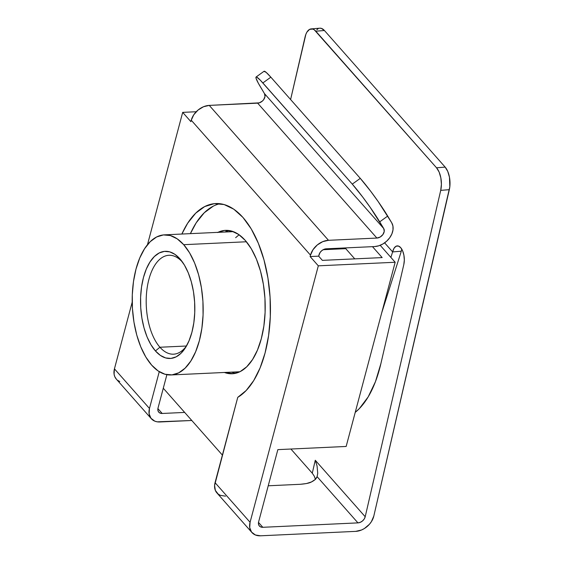 <?xml version="1.0" encoding="UTF-8"?>
<svg xmlns="http://www.w3.org/2000/svg" width="564" height="564" viewBox="0 0 564 564"><rect width="100%" height="100%" fill="white"/><g stroke="black" fill="none" stroke-linecap="round" stroke-linejoin="round"><path stroke-width="0.85" d="M380.911 363.519A115.507 56.393 85.4 0 1 355.228 412.362L359.395 408.555L368.179 396.894L375.441 381.694L380.911 363.519L403.81 264.558L404.325 260.018L403.909 255.21L402.625 250.853L400.673 247.631L398.346 246.017L395.999 246.264L393.996 248.329L392.629 251.911L401.244 251.213L401.067 251.96L401.244 251.213L392.629 251.911L384.62 242.844L392.629 251.911L390.88 257.403L392.629 251.911A12.373 6.042 85.4 0 1 397.225 245.897A12.373 6.042 85.4 0 1 403.041 251.925A12.373 6.042 85.4 0 1 403.81 264.558L380.911 363.519M220.031 203.717A99.01 49.956 -92.7 0 0 190.399 233.637L196.223 222.78L204.267 212.762L213.255 206.17M181.862 234.039A99.01 49.956 87.3 0 1 215.744 203.555A99.01 49.956 87.3 0 1 261.774 252.552A99.01 49.956 87.3 0 1 265.052 353.043L268.605 335.488L270.304 316.658L270.086 297.284L267.949 278.115L263.987 259.87L258.347 243.267L251.248 228.942L242.957 217.436L233.799 209.202L224.127 204.549L214.306 203.66L204.718 206.565L195.729 213.157L187.685 223.182L181.862 234.039M311.215 28.891L319.83 28.2A16.504 8.058 -94.6 0 1 324.427 30.512L315.812 31.203L324.427 30.512L445.151 167.106L436.536 167.797L315.812 31.203A16.504 8.058 85.4 0 0 311.215 28.891A16.504 8.058 85.4 0 0 305.089 36.907L290.601 99.525L305.871 34.312L306.908 32.141L309.58 29.384L312.71 29.053L314.296 29.829L436.536 167.797L439.144 172.105L440.851 177.907L441.408 184.315L440.717 190.371L449.332 189.673L373.819 516.053A16.504 12.07 -41.5 0 1 355.694 531.373L260.54 535.8A16.504 12.07 -41.5 0 1 251.946 532.557A16.504 12.07 -41.5 0 1 250.078 522.292L249.718 527.664L251.579 532.12L255.379 534.975L260.54 535.8L355.694 531.373L361.552 529.991L364.414 528.51L369.441 524.259L371.394 521.665L373.819 516.053L449.825 186.754L449.466 177.209L447.753 171.407L445.151 167.106L324.427 30.512L321.325 28.362L319.732 28.207M318.195 28.686L316.771 29.786M401.067 251.96L381.694 312.9L401.067 251.96M225.515 496.172L220.355 495.347L218.24 494.149L215.356 490.426L214.588 485.414L237.747 397.352L215.053 482.664L250.078 522.292L318.315 265.827L310.122 256.557L310.496 255.139L313.02 249.669L317.328 244.924L322.763 241.639L328.495 240.306L209.258 105.397L203.526 106.73L198.091 110.015L193.783 114.753L191.259 120.231L310.496 255.139A16.504 12.07 -41.5 0 1 328.495 240.306L376.886 238.057L257.649 103.149L376.886 238.057L380.178 237.028L382.914 234.546L384.239 231.388L383.724 228.547L264.488 93.631L383.724 228.547L379.706 221.849L387.701 216.075L391.719 222.773L378.232 201.651L370.668 191.238L360.276 178.358L352.281 184.125L362.673 197.012L370.238 207.418L383.724 228.547A6.599 4.829 -41.5 0 1 382.914 234.546A6.599 4.829 -41.5 0 1 376.886 238.057L328.495 240.306L209.258 105.397A16.504 12.07 138.5 0 0 191.259 120.231L190.879 121.648L182.687 112.37L196.223 111.742L182.687 112.37L147.472 244.698L182.687 112.37L190.879 121.648L191.259 120.231L310.496 255.139L310.122 256.557L318.315 265.827L395.167 262.26L380.185 245.298L395.167 262.26L346.155 446.455L277.848 449.635L258.615 521.897L258.474 524.048L259.214 525.824L260.737 526.966L262.803 527.298L357.95 522.877L317.102 476.658C316.404 478.681 314.5 480.457 311.398 481.973C309.643 483.038 305.956 483.813 300.344 484.293L268.224 485.787L300.344 484.293L306.414 483.552L311.398 481.973L315.022 479.633L317.102 476.658L357.95 522.877L360.297 522.32L362.511 520.953L364.238 518.993L365.204 516.744L440.717 190.371A16.504 8.058 85.4 0 0 436.536 167.797L445.151 167.106A16.504 8.058 -94.6 0 1 449.332 189.673L440.717 190.371L365.204 516.744L315.269 460.252L312.273 473.21L290.904 449.029L312.273 473.21L315.269 460.252L365.204 516.744A6.599 4.829 -41.5 0 1 357.95 522.877L262.803 527.298L258.502 522.433L262.803 527.298A6.599 4.829 -41.5 0 1 259.362 526A6.599 4.829 -41.5 0 1 258.615 521.897L277.848 449.635L346.155 446.455L395.167 262.26L318.315 265.827L250.078 522.292L215.053 482.664A16.504 12.07 138.5 0 0 216.921 492.929L251.946 532.557M317.046 465.885L315.318 460.372L317.046 465.885L317.743 473.266L317.046 465.885M317.102 476.658L317.743 473.266L317.102 476.658M322.382 260.371L318.66 256.155L319.034 254.738A6.599 4.829 -41.5 0 1 326.239 248.809L374.623 246.56L326.239 248.809L323.94 249.344L321.769 250.656L320.049 252.552L318.66 256.155L322.382 260.371L382.159 257.593L372.494 246.658L382.159 257.593L322.382 260.371M158.012 408.068L166.888 374.686L158.012 408.068L157.864 410.211L158.611 411.995L160.134 413.137L162.192 413.468L157.892 408.604L162.192 413.468A6.599 4.829 -41.5 0 1 158.759 412.171A6.599 4.829 -41.5 0 1 158.012 408.068M151.335 418.728L116.311 379.1A16.504 12.07 138.5 0 1 114.443 368.835L149.467 408.463L159.26 371.676L149.467 408.463L149.115 413.835L150.976 418.291L154.776 421.146L157.229 421.83L191.802 420.49L159.929 421.971A16.504 12.07 -41.5 0 1 151.335 418.728A16.504 12.07 -41.5 0 1 149.467 408.463L114.443 368.835L132.202 302.1L114.443 368.835L114.083 374.207L114.746 376.59L116.339 379.135M184.675 412.425L162.192 413.468L184.675 412.425M391.719 222.773A16.504 12.07 -41.5 0 1 389.703 237.775A16.504 12.07 -41.5 0 1 374.623 246.56L378.761 245.805L382.864 243.986L386.608 241.237L389.703 237.775L391.888 233.891L392.995 229.886L392.939 226.079L391.719 222.773M256.063 77.035L264.058 71.268A33.001 3.024 -125.8 0 1 270.847 77.176L262.852 82.943A33.001 3.024 54.2 0 0 256.063 77.035A33.001 3.024 54.2 0 0 260.469 86.934L264.488 93.631L264.995 96.479L263.677 99.638L262.443 101.019L259.306 102.845L209.258 105.397L257.649 103.149A6.599 4.829 138.5 0 0 263.677 99.638A6.599 4.829 138.5 0 0 264.488 93.631L258.312 83.19L256.021 78.192L255.978 77.127L256.683 77.092L260.187 80.053L352.281 184.125L262.852 82.943L270.847 77.176L360.276 178.358L270.847 77.176L266.095 72.305L263.973 71.36M237.747 397.352L246.179 390.507L253.708 380.594L260.074 367.961L265.052 353.043A99.01 49.956 87.3 0 1 237.747 397.352M117.636 380.319L119.744 381.518M310.122 256.557L318.66 256.155L310.122 256.557M401.829 249.26A12.373 6.042 -94.6 0 0 401.244 251.213M315.452 479.478L314.331 476.249L312.273 473.21M360.276 178.358L352.281 184.125A33.001 3.024 54.2 0 1 379.706 221.849L387.701 216.075A33.001 3.024 -125.8 0 0 360.276 178.358M217.908 232.361A71.783 36.216 87.3 0 1 225.544 230.352A71.783 36.216 87.3 0 1 245.277 240.419A71.783 36.216 87.3 0 1 264.565 320.267A71.783 36.216 87.3 0 1 232.213 373.763A71.783 36.216 87.3 0 1 224.423 372.473L233.249 373.685L240.208 371.577L246.722 366.797L252.552 359.529L257.473 350.054L261.294 338.738L263.874 326.006L265.101 312.357L264.946 298.314L263.395 284.411L260.526 271.185L256.437 259.151L251.29 248.759L245.277 240.419L238.635 234.448L231.628 231.078L224.507 230.429L217.549 232.537M233.249 372.705L231.536 372.141A71.783 36.216 -92.7 0 0 235.752 373.248M163.285 388.229L222.385 455.092L163.285 388.229M229.118 230.535A71.783 36.216 -92.7 0 0 225.022 232.03M182.553 262.232A49.505 24.978 -92.7 0 0 148.882 279.441A49.505 24.978 -92.7 0 0 159.929 347.241L155.431 350.949A53.629 27.058 87.3 0 1 143.46 277.495A53.629 27.058 87.3 0 1 179.937 258.855L182.553 262.232A49.505 24.978 87.3 0 1 182.708 262.415A49.505 24.978 -92.7 0 0 182.553 262.232L179.937 258.855L184.421 265.08L188.27 272.842L191.323 281.838L193.473 291.715L194.629 302.107L194.749 312.597L193.826 322.798L191.901 332.309L189.046 340.762L185.366 347.84L181.009 353.268L176.144 356.843L170.948 358.415L165.633 357.936L160.387 355.412L155.431 350.949L150.94 344.724L147.091 336.962L144.039 327.966L141.888 318.089L140.732 307.697L140.612 297.207L141.536 287.005L143.46 277.495L146.316 269.042L149.996 261.964L154.353 256.535L159.217 252.961L164.413 251.389L169.736 251.868L174.974 254.392L179.937 258.855A53.629 27.058 87.3 0 1 181.453 260.695A53.629 27.058 87.3 0 1 185.5 347.643A53.629 27.058 87.3 0 1 155.431 350.949L159.929 347.241A49.505 24.978 87.3 0 1 146.626 292.18A49.505 24.978 87.3 0 1 168.939 255.288A49.505 24.978 87.3 0 1 182.553 262.232M186.444 346.014L159.929 347.241L186.444 346.014M246.426 241.766L183.702 244.684A70.133 35.384 87.3 0 1 202.547 322.693A70.133 35.384 87.3 0 1 170.941 374.961A70.133 35.384 87.3 0 1 151.66 365.119A70.133 35.384 87.3 0 1 132.815 287.111A70.133 35.384 87.3 0 1 164.427 234.85A70.133 35.384 87.3 0 1 183.702 244.684L246.426 241.766M235.639 237.677L239.108 234.772M354.77 258.869L345.753 248.661L323.165 249.711L345.753 248.661L345.958 247.892L345.753 248.661L354.77 258.869M183.702 244.684L177.216 238.847L170.363 235.555L163.405 234.92L156.616 236.979L150.25 241.653L144.553 248.752L139.745 258.009L136.009 269.063L133.492 281.507L132.286 294.838L132.441 308.564L133.957 322.143L136.763 335.065L140.76 346.825L145.787 356.97L151.66 365.119L158.146 370.957L164.998 374.249L171.957 374.884L178.746 372.825L185.112 368.151L190.808 361.052L195.616 351.795L199.353 340.741L201.87 328.297L203.075 314.966L202.92 301.239L201.404 287.661L198.598 274.738L194.608 262.979L189.574 252.834L183.702 244.684M186.585 345.817A49.505 24.978 87.3 0 1 173.536 354.185A49.505 24.978 87.3 0 1 159.929 347.241A49.505 24.978 -92.7 0 0 186.585 345.817M239.848 371.754L171.019 374.954M233.334 231.642L164.427 234.85"/></g></svg>
